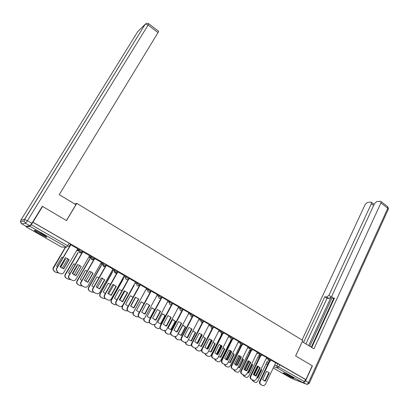 <?xml version="1.0" encoding="UTF-8"?>
<svg xmlns="http://www.w3.org/2000/svg" width="409" height="409" viewBox="0 0 409 409"><rect width="100%" height="100%" fill="white"/><g stroke="black" fill="none" stroke-linecap="round" stroke-linejoin="round"><path stroke-width="0.61" d="M82.107 251.934L82.572 251.136L81.437 250.272L79.484 249.357L78.983 250.216L82.071 251.995C81.427 252.885 80.609 253.105 79.617 252.665L78.773 250.748L78.983 250.216L76.938 250.088M94.034 258.79L94.484 258.007L91.447 256.254L90.956 257.108L93.993 258.856C93.364 259.746 92.557 259.971 91.58 259.536L90.788 257.506L90.956 257.108L88.917 256.908M105.767 265.538L106.212 264.766L105.179 263.963L103.221 263.043L102.736 263.892L105.727 265.61C105.108 266.494 104.315 266.719 103.354 266.295L102.736 263.892L100.696 263.626M117.317 272.179L117.746 271.418L114.806 269.72L114.331 270.564L117.271 272.256C116.662 273.135 115.885 273.365 114.939 272.946L114.331 270.564L112.209 270.369M128.682 278.718L129.106 277.962L126.207 276.29L125.737 277.133L128.62 278.826C128.017 279.679 127.255 279.904 126.34 279.495C125.512 278.897 125.312 278.11 125.737 277.133L123.682 276.76L125.737 277.133L126.207 276.29L124.147 275.927M139.878 285.16L140.292 284.403L137.429 282.762L136.969 283.595L139.832 285.242L137.562 285.937C136.744 285.349 136.55 284.567 136.969 283.595L134.904 283.176M150.901 291.505L151.304 290.748L148.477 289.127L148.022 289.961L150.855 291.581L148.605 292.282C147.802 291.699 147.608 290.927 148.022 289.961L145.947 289.5M161.749 297.747L162.153 296.995L159.352 295.395L158.907 296.223L161.708 297.824L159.479 298.524C158.692 297.951 158.498 297.185 158.907 296.223L156.816 295.727M172.434 303.897L172.828 303.146L170.057 301.571L169.623 302.394L172.393 303.969L172.01 304.403L170.185 304.674C169.408 304.107 169.219 303.345 169.623 302.394L167.516 301.862M182.956 309.95L183.344 309.204L180.604 307.65L180.175 308.468L182.92 310.022L182.44 310.528L180.732 310.728C179.965 310.17 179.781 309.419 180.175 308.468L178.058 307.905M193.319 315.917L193.702 315.17L190.988 313.637L190.563 314.449L193.283 315.988L192.716 316.556L191.115 316.689L190.563 314.449L188.437 313.856M203.529 321.791L203.907 321.05L201.218 319.531L200.799 320.339L203.493 321.857L202.838 322.481L201.346 322.563L200.799 320.339L198.656 319.72M213.585 327.578L213.958 326.842L211.295 325.339L210.886 326.147L213.549 327.645L212.813 328.309L211.422 328.35L210.886 326.147L208.728 325.503M223.493 333.284L223.861 332.543L221.223 331.06L220.819 331.863L223.462 333.345L222.649 334.046L212.235 354.808C211.678 356.219 211.944 357.308 213.038 358.085L214.878 359.102L216.601 359.179L217.89 357.941L228.917 335.815M233.258 338.903L233.621 338.166L231.003 336.699L230.604 337.497L233.227 338.964L232.343 339.695L231.126 339.669L220.748 360.564L219.403 361.801L217.839 361.694L216.054 360.707L215.022 359.174M242.88 344.439L243.237 343.703L240.64 342.256L240.252 343.049L242.849 344.501L241.898 345.252L240.768 345.201L240.252 343.049L238.053 342.338M252.358 349.894L252.716 349.163L250.139 347.732L249.756 348.524L252.333 349.956L251.325 350.728L250.262 350.656L249.756 348.524L247.547 347.788M261.704 355.278L262.057 354.547L259.5 353.131L259.122 353.918L261.678 355.334L260.62 356.116L259.628 356.034L259.122 353.918L256.903 353.161M270.922 360.58L271.264 359.854L268.733 358.448L268.36 359.23L270.891 360.636L269.787 361.428L268.856 361.331L268.36 359.23L266.126 358.458M285.477 374.45C289.275 376.541 292.041 377.839 293.774 378.345C294.25 378.366 293.565 377.839 291.724 376.771C287.9 374.664 285.124 373.366 283.401 372.865C282.926 372.844 283.616 373.376 285.477 374.45M39.346 233.805L46.478 237.251C47.413 237.276 45.823 236.08 41.708 233.657L34.53 230.185C33.61 230.175 35.215 231.382 39.346 233.805M42.577 206.453L32.919 222.189L305.912 379.613L312.236 365.753L295.62 355.937L302.818 340.462L76.8 203.37L66.493 220.579L42.577 206.453L42.173 206.571M26.294 226.315L26.145 226.857L29.995 226.32L31.258 224.684L69.024 246.581L70.46 244.158L69.269 243.258L66.529 247.246L29.995 226.32M32.919 222.189L31.258 224.684M275.584 362.911L277.829 363.693L276.796 365.891L304.495 381.628L303.013 382.717L291.361 378.31M304.495 381.628L305.487 379.46L305.912 379.613M260.548 356.137L250.886 376.254C250.359 377.63 250.615 378.688 251.647 379.424L253.386 380.385L254.664 380.549L256.218 379.209L266.642 357.553L261.918 354.833M257.358 352.221L252.578 349.45M241.862 345.268L231.842 365.687C231.3 367.083 231.56 368.156 232.624 368.913L234.413 369.9L235.891 370.033L237.332 368.734L248.084 346.858L243.099 343.989M232.322 339.705L222.113 360.288C221.56 361.689 221.826 362.773 222.9 363.54L224.72 364.542L226.31 364.649L227.68 363.376L238.6 341.397L233.483 338.447M228.907 335.83L223.723 332.824M219.147 330.206L213.82 327.118M209.239 324.495L203.764 321.326M199.183 318.703L193.564 315.446M188.973 312.824L183.206 309.48M178.61 306.852L172.685 303.417M168.089 300.789L162.005 297.266M157.404 294.633L151.151 291.039M146.555 288.386L140.123 284.715M135.532 282.036L128.917 278.294M124.336 275.584L117.557 271.806M112.966 269.035L106.1 265.201M101.406 262.379L94.453 258.493M89.663 255.615L82.618 251.678M77.73 248.738L70.593 244.751M77.434 249.245L79.484 249.357M89.402 256.065L91.447 256.254M101.176 262.788L103.221 263.043M112.751 269.408L114.806 269.72M135.359 282.348L137.429 282.762M146.391 288.677L148.477 289.127M157.255 294.909L159.352 295.395M167.951 301.044L170.057 301.571M178.482 307.093L180.604 307.65M188.856 313.049L190.988 313.637M199.071 318.918L201.218 319.531M209.132 324.7L211.295 325.339M219.05 330.4L221.223 331.06M228.815 336.014L231.003 336.699M238.442 341.546L240.64 342.256M247.931 347.001L250.139 347.732M257.281 352.379L259.5 353.131M266.499 357.681L268.733 358.448M74.602 203.917L76.8 203.37M269.695 361.454L260.201 381.423C259.684 382.793 259.935 383.841 260.952 384.572L262.67 385.518L263.861 385.692L265.456 384.337L275.722 362.788L271.126 360.14M32.771 222.215L69.269 243.258M305.487 379.46L277.829 363.693M116.785 273.176L114.106 271.637M105.312 266.581L102.506 264.971M93.656 259.884L90.721 258.197M81.805 253.074L78.886 251.392M69.765 246.152L69.402 245.942M269.316 372.88L265.4 381.168L262.629 379.624L266.566 371.326L269.316 372.88L268.81 372.686L264.894 380.958L263.979 380.789M262.476 385.436L260.456 384.358C259.439 383.632 259.188 382.584 259.705 381.214L269.833 359.915M265.4 381.168L264.894 380.958M259.194 368.437L255.436 375.794M261.673 369.946L257.813 378.034L257.333 377.834L261.187 369.756L261.673 369.946L260.988 369.215M256.867 377.85L257.813 378.034M258.422 366.346L254.142 375.268M252.481 379.951L253.442 381.346L255.129 382.282L256.3 382.451L257.874 381.132L267.527 360.866M261.187 369.756L260.901 369.404M254.955 382.205L252.966 381.142L251.995 379.68M257.921 366.193L253.744 374.915M260.139 367.691L256.157 376.019L253.345 374.45L257.348 366.111L260.139 367.691L259.643 367.502L255.666 375.815L254.741 375.646M253.222 380.319L251.157 379.22C250.129 378.483 249.873 377.425 250.4 376.05L260.686 354.644M256.157 376.019L255.666 375.815M250.829 362.425L246.785 370.794L243.933 369.204L247.997 360.825L250.829 362.425L250.339 362.246L246.3 370.6L245.369 370.421M243.836 375.125L241.724 374.005C240.681 373.259 240.426 372.195 240.957 370.81L251.407 349.296M251.269 350.743L241.433 371.009C240.901 372.394 241.157 373.463 242.205 374.204L243.968 375.181L245.344 375.334L246.842 374.01L257.363 352.21M246.785 370.794L246.3 370.6M303.841 382.492L305.569 380.83L312.399 365.851L295.676 355.973L302.236 341.725M302.297 341.74L313.974 348.805L380.897 202.961L380.968 201.53L380.309 201.279L376.771 201.591L374.567 203.488L331.99 295.722L331.934 297.594L334.076 298.948M311.755 347.461L334.45 298.13L332.394 297.844M373.637 205.502L371.336 203.759L371.413 202.343L370.799 202.112L367.41 202.404L365.273 204.265L302.052 339.997M326.776 297.057L328.938 295.313L331.213 296.806L329.046 298.539L326.776 297.057L324.797 296.781L303.555 342.497M371.336 203.759L328.938 295.313M311.28 347.175L333.601 298.688M331.213 296.806L308.677 345.6M332.118 297.747L309.751 346.249M329.046 298.539L327.062 298.258L305.906 343.923M327.062 298.258L324.797 296.781M75.895 204.704L59.269 194.638L158.022 32.618L148.109 25.041L27.403 220.742L31.887 223.324L42.337 206.305L66.411 220.533L75.895 204.704M26.14 226.341L29.99 225.778L25.516 223.217L21.82 223.871L26.094 226.31M158.574 31.273L158.022 32.618M31.887 223.324L29.99 225.778M292.195 377.047L285.257 373.529M284.751 373.315L292.67 377.333M45.414 235.957L36.048 230.742M35.481 230.507L45.91 236.305M252.65 364.848L248.728 372.977L248.258 372.783L252.174 364.67L252.65 364.848L251.709 363.928M247.486 372.676L248.728 372.977M249.362 361.183L244.991 370.206M243.319 374.884L244.291 376.295L246.003 377.241L247.261 377.405L248.784 376.101L258.616 355.682M252.174 364.67L251.637 364.071M245.855 377.18L243.825 376.101L242.839 374.618M248.897 360.999L244.582 369.905M243.493 359.685L239.516 367.849L239.055 367.665L243.028 359.506L243.493 359.685L242.281 358.586M237.977 367.41L239.516 367.849M240.165 355.973L235.722 365.053M234.02 369.736L235.011 371.173L236.75 372.134L238.099 372.282L239.572 370.994L249.577 350.426M243.028 359.506L242.23 358.688M236.627 372.083L234.556 370.983L233.554 369.491M239.725 355.753L235.303 364.792M241.382 357.083L237.271 365.493L234.383 363.882L238.508 355.462L241.382 357.083L240.906 356.909L236.801 365.303L235.865 365.125M234.311 369.859L232.159 368.719C231.095 367.962 230.84 366.888 231.376 365.498L241.995 343.872M237.271 365.493L236.801 365.303M231.796 351.663L227.624 360.114L224.689 358.478L228.882 350.017L231.796 351.663L231.33 351.495L227.164 359.935L226.223 359.751M224.648 364.511L222.445 363.35C221.371 362.584 221.111 361.505 221.658 360.104L232.445 338.371M227.624 360.114L227.164 359.935M222.067 346.162L217.828 354.659L214.853 352.998L219.112 344.49L222.067 346.162L221.617 346.004L217.378 354.48L216.438 354.301M214.843 359.092L212.593 357.906C211.504 357.129 211.233 356.04 211.79 354.629L222.752 332.788M217.828 354.659L217.378 354.48M234.209 354.445L230.17 362.65L229.72 362.471L233.754 354.276L234.209 354.445L232.701 353.192M228.34 362.037L230.17 362.65M230.824 350.712L226.335 359.787M224.587 364.491L225.599 365.978L227.358 366.95L228.81 367.083L230.226 365.815L240.415 345.084M233.754 354.276L232.67 353.258M227.271 366.914L225.154 365.794L224.142 364.286M230.415 350.462L225.906 359.583M224.792 349.128L220.691 357.374L220.252 357.2L224.347 348.969L224.792 349.128L222.971 347.737M218.575 356.561L220.691 357.374M221.341 345.395L216.836 354.409M224.347 348.969L222.956 347.768M217.777 361.668L215.62 360.528L214.587 358.984M220.962 345.119L216.381 354.276M215.241 343.739L211.075 352.026L210.645 351.858L214.807 343.58L215.241 343.739L213.089 342.231M208.677 350.983L211.075 352.026M211.709 340.027L207.215 348.928M205.313 353.754L206.366 355.36L208.176 356.362L209.868 356.438L211.131 355.232L221.969 333.642M214.807 343.58L213.115 342.236M208.155 356.351L205.942 355.191L204.889 353.58L202.593 352.374C201.484 351.592 201.213 350.493 201.78 349.076L212.915 327.128M211.356 339.721L206.749 348.836M212.199 340.585L207.89 349.117L204.868 347.435L209.193 338.887L212.199 340.585L211.755 340.431L207.455 348.949L206.514 348.77M212.828 328.304L202.21 349.245C201.642 350.661 201.913 351.766 203.022 352.548L204.894 353.586L206.755 353.616L207.946 352.43L219.152 330.191M207.89 349.117L207.455 348.949M205.548 338.269L201.32 346.597L200.901 346.433L205.129 338.12L205.548 338.269L203.038 336.663M198.641 345.293L201.32 346.597M195.456 348.212L196.54 349.935L198.375 350.953L200.2 350.988L201.371 349.828L212.378 328.13M205.129 338.12L203.37 336.745M198.385 350.953L196.126 349.772L195.057 348.115M201.601 334.276L196.995 343.289M202.179 334.92L197.803 343.499L194.735 341.786L199.132 333.197L202.179 334.92L201.749 334.772L197.378 343.335L196.438 343.156M194.781 347.993L192.44 346.766C191.315 345.968 191.044 344.864 191.617 343.437L202.93 321.382M202.874 322.461L192.036 343.601C191.458 345.022 191.734 346.137 192.859 346.934L194.761 347.982L196.77 347.962L197.859 346.832L209.244 324.48M197.803 343.499L197.378 343.335M195.717 332.716L191.417 341.086L191.013 340.932L195.308 332.578L195.717 332.716L192.828 331.039M188.472 339.496L191.417 341.086M185.461 342.548L186.565 344.434L188.431 345.462L190.405 345.447L191.31 344.618M195.308 332.578L193.483 331.167M188.457 345.477L186.167 344.276L185.067 342.512M191.683 328.775L187.112 337.635M192.01 329.168L187.562 337.788L184.449 336.055L188.917 327.42L192.01 329.168L191.596 329.03L187.153 337.64L186.218 337.456M184.51 342.318L182.133 341.07C180.993 340.262 180.717 339.148 181.305 337.716L192.797 315.549M192.777 316.515L181.708 337.87C181.121 339.301 181.397 340.421 182.542 341.229L184.469 342.297L186.647 342.205L187.619 341.147L199.188 318.688M187.562 337.788L187.153 337.64M182.705 325.375L178.319 333.795L181.376 335.498L185.742 327.088L182.705 325.375M175.323 336.765L176.448 338.846L178.339 339.889L180.476 339.807L181.013 339.368M183.447 325.508L185.343 326.955L180.982 335.354L181.376 335.498M178.385 339.915L176.059 338.693L174.94 336.781M185.343 326.955L185.742 327.088M181.688 323.33L177.169 331.996L174.004 330.232L178.549 321.556L181.688 323.33L181.284 323.202L176.77 331.852L175.844 331.673M174.091 336.556L171.673 335.288C170.512 334.47 170.231 333.34 170.829 331.904L182.511 309.628M182.542 310.451L171.218 332.047C170.625 333.488 170.906 334.618 172.066 335.436L174.024 336.52L176.381 336.346L177.22 335.38L188.984 312.808M177.169 331.996L176.77 331.852M172.537 319.634L168.079 328.1L171.182 329.823L175.614 321.372L172.537 319.634M165.047 330.85L166.177 333.177L168.099 334.235L170.609 333.918M173.252 319.761L175.231 321.249L170.798 329.685L171.182 329.823M168.165 334.271L165.803 333.033L164.663 330.917M175.231 321.249L175.614 321.372M171.207 317.404L166.611 326.111L163.401 324.322L168.017 315.6L171.207 317.404L170.819 317.282L166.228 325.978L165.313 325.799M163.508 330.707L161.049 329.414C159.873 328.585 159.587 327.451 160.195 326.004L172.066 303.621M172.184 304.24L160.568 326.142C159.965 327.589 160.251 328.729 161.427 329.557L163.416 330.656L165.962 330.38L166.667 329.521L178.621 306.837M166.611 326.111L166.228 325.978M162.215 313.81L157.685 322.318L160.834 324.066L165.338 315.574L162.215 313.81M154.653 324.782C154.464 325.953 154.827 326.832 155.752 327.42L157.7 328.499L160.072 328.32M162.905 313.933L164.97 315.457L160.466 323.938L160.834 324.066M157.797 328.545L155.389 327.287L154.249 324.915M164.97 315.457L165.338 315.574M160.563 311.387L155.89 320.14L152.629 318.32L157.327 309.557L160.563 311.387L160.19 311.275L155.522 320.012L154.628 319.838M152.767 324.766L150.261 323.453C149.065 322.614 148.779 321.469 149.392 320.012L161.463 297.522M161.724 297.824L149.755 320.14C149.137 321.597 149.428 322.747 150.624 323.585L152.644 324.705L155.389 324.301L155.947 323.575L168.099 300.773M155.89 320.14L155.522 320.012M151.734 307.895L147.133 316.443L150.328 318.222L154.909 309.69L151.734 307.895M144.178 318.509C143.769 319.838 144.096 320.861 145.169 321.576L147.148 322.67L149.397 322.604M152.393 308.013L154.551 309.577L149.975 318.1L150.328 318.222M147.271 322.732L144.822 321.454C143.876 320.845 143.508 319.945 143.717 318.754M154.551 309.577L154.909 309.69M149.755 305.278L145.006 314.071L141.693 312.225L146.468 303.417L149.755 305.278L149.392 305.17L144.648 313.954L143.779 313.79M141.857 318.734L139.305 317.399C138.094 316.546 137.797 315.39 138.426 313.928L150.691 291.331M151.243 291.06L138.769 314.046C138.145 315.513 138.436 316.668 139.653 317.522L141.703 318.657C142.772 319.153 143.753 318.969 144.653 318.105L157.414 294.618M145.006 314.071L144.648 313.954M144.111 303.452L141.1 301.893L136.422 310.482L139.336 312.246M144.919 291.428L133.559 312.251C132.945 313.683 133.232 314.812 134.423 315.646L136.432 316.755L138.585 316.771M141.713 302L143.978 303.611L139.367 312.19M136.586 316.832L134.091 315.528C132.981 314.777 132.659 313.723 133.119 312.369M138.779 299.066L133.947 307.911L130.583 306.034L135.44 297.179L138.779 299.066L138.431 298.974L133.61 307.803L132.767 307.645M130.778 312.609L128.175 311.249C126.943 310.385 126.647 309.214 127.281 307.742L139.75 285.047M140.297 284.756L127.613 307.854C126.974 309.327 127.276 310.497 128.508 311.361L130.594 312.517C131.77 313.049 132.823 312.808 133.743 311.786L146.565 288.365M133.947 307.911L133.61 307.803M133.114 297.128L130.302 295.799L125.543 304.429L128.16 306.147M134.213 285.221L122.639 306.203C122.015 307.64 122.306 308.78 123.513 309.623L125.553 310.753L127.628 310.83M130.762 306.254L135.711 297.215M133.022 297.292L130.865 295.891M125.742 310.845L123.196 309.516C121.989 308.672 121.698 307.532 122.322 306.096L122.639 306.203M133.881 285.155L122.322 306.096M127.628 292.762L122.715 301.653L119.295 299.746L124.234 290.845L127.628 292.762L127.296 292.68L122.393 301.551L121.591 301.402M119.53 306.387L116.867 304.996C115.619 304.122 115.318 302.946 115.962 301.464L128.63 278.672M129.178 278.35L116.279 301.566C115.629 303.049 115.931 304.23 117.184 305.104L119.305 306.275C120.609 306.847 121.724 306.54 122.654 305.354L135.543 282.016M122.715 301.653L122.393 301.551M121.933 290.727L119.336 289.608L114.5 298.284L116.816 299.93M123.344 278.918L111.545 300.058C110.911 301.499 111.207 302.65 112.434 303.509L114.505 304.654L116.534 304.771M119.74 300.247L124.888 290.963M121.856 290.86L119.832 289.69M114.73 304.761L112.132 303.406C110.905 302.553 110.614 301.402 111.248 299.961L111.545 300.058M123.861 277.363L123.584 277.854M123.574 277.88L111.248 299.961M116.299 286.356L111.304 295.293L107.833 293.355L112.853 284.408L116.299 286.356L115.987 286.285L110.997 295.201L110.251 295.068M117.884 271.842L104.678 295.334C104.131 296.776 104.464 297.916 105.68 298.744L107.531 299.838L105.384 298.647C104.167 297.818 103.835 296.683 104.382 295.242L117.301 272.261M107.833 299.935C109.259 300.538 110.435 300.17 111.355 298.831L124.351 275.564M111.304 295.293L110.997 295.201M110.563 284.245L108.196 283.325L103.283 292.041L105.307 293.585M112.317 272.501L100.2 293.969C99.663 295.375 99.99 296.484 101.181 297.297L103.283 298.458L105.302 298.606M108.564 294.122L113.881 284.633M110.496 284.357L108.615 283.391M103.283 298.458L100.895 297.205C99.709 296.392 99.382 295.288 99.919 293.882L100.282 293.815M113.181 270.385L113.022 270.661M112.823 271.019L99.995 293.728M104.791 279.848L99.709 288.831L96.181 286.862L101.289 277.869L104.791 279.848L104.494 279.787L99.418 288.749L98.743 288.631M106.406 265.226L92.874 289.071C92.465 290.451 92.838 291.52 93.993 292.287L95.895 293.406L93.712 292.2C92.557 291.438 92.183 290.37 92.592 288.994L106.11 265.18M96.181 293.493C97.628 294.107 98.82 293.744 99.76 292.399L112.976 269.015M99.709 288.831L99.418 288.749M98.993 277.68L96.887 276.939L91.887 285.702L93.62 287.118M102.342 263.841L102.194 264.096M101.12 265.973L88.656 287.854C88.257 289.199 88.62 290.242 89.75 290.988L91.887 292.169L93.937 292.323M97.224 287.87L102.69 278.238M98.942 277.772L97.209 276.99M91.887 292.169L89.484 290.906C88.354 290.16 87.991 289.117 88.39 287.778L88.84 287.476M102.056 263.8L101.836 264.183M101.616 264.572L88.574 287.399M93.099 273.238L87.925 282.261L84.341 280.262L89.535 271.223L93.099 273.238L92.817 273.181L87.654 282.195L87.061 282.092M94.745 258.508L80.9 282.711C80.619 284.015 81.023 285.017 82.112 285.717L84.07 286.867L81.846 285.64C80.757 284.94 80.353 283.943 80.634 282.645L94.469 258.468M84.336 286.944C85.808 287.573 87.02 287.21 87.976 285.86L101.422 262.353M87.925 282.261L87.654 282.195M87.229 271.034L85.399 270.456L80.317 279.265L81.759 280.528M88.881 272.42L84.356 280.288M89.76 259.332L76.953 281.648C76.677 282.916 77.071 283.892 78.139 284.577L80.312 285.779L82.393 285.942M85.716 281.499L91.309 271.76M87.183 271.106L85.593 270.482M80.312 285.779L77.889 284.506C76.826 283.82 76.427 282.849 76.703 281.581L77.214 281.034M90.772 257.092L90.476 257.598M90.231 258.028L76.964 280.968M81.212 266.515L75.951 275.589L72.301 273.555L77.592 264.47L81.212 266.515L75.696 275.528L75.22 275.451M82.894 251.678L68.748 276.244C68.579 277.466 69.009 278.396 70.036 279.045L72.045 280.226L69.791 278.979C68.763 278.335 68.334 277.404 68.507 276.182L82.633 251.653M72.296 280.293C73.794 280.932 75.026 280.569 75.997 279.214L89.678 255.589M75.951 275.589L75.696 275.528M75.261 264.296L73.727 263.871L68.559 272.721L69.714 273.805M72.424 273.703L77.26 265.865L76.979 265.528M77.26 265.865L72.592 273.892M78.237 252.558L65.082 275.334C64.919 276.525 65.338 277.435 66.34 278.064L68.548 279.286L70.665 279.459M74.044 275.001L79.735 265.206M75.225 264.357L73.763 263.877M68.548 279.286L66.11 278.002C65.103 277.374 64.683 276.469 64.852 275.277L65.404 274.49M77.986 252.537L65.174 274.434M65.45 257.614L68.886 259.654L63.538 268.759L63.211 268.708M70.849 244.74L56.79 268.555L56.422 269.654L57.761 272.261L60.062 273.529L57.536 272.205L56.197 269.603L56.56 268.509L70.609 244.72M63.778 268.805L69.131 259.684L65.455 257.604L60.072 266.74L63.538 268.759M60.062 273.529C61.58 274.178 62.838 273.82 63.824 272.46L77.746 248.713M63.078 257.471L61.866 257.174L56.606 266.07L57.485 266.949M60.491 267.215L65.46 259.204L64.883 258.575M65.46 259.204L60.65 267.368M65.619 247.205L53.042 268.907L54.356 271.448L56.595 272.685L58.748 272.875M62.199 268.376L67.899 258.677M65.225 259.173L64.806 258.698M63.047 257.522L61.861 257.184M56.595 272.685L54.141 271.397L52.833 268.861L53.405 267.839M65.389 247.194L53.19 267.793M26.145 226.857L61.447 247.016L66.529 247.246M266.826 362.338L268.411 362.906M274.551 365.094L276.796 365.891L277.287 367.977L273.79 366.709M267.655 364.496L266.336 364.015L267.552 364.71M273.207 367.942L291.494 378.381M303.013 382.717L277.287 367.977L278.754 366.842L279.792 364.639M112.281 270.242L114.331 270.564L114.817 269.72M218.646 331.193L220.819 331.863L221.346 334.051L222.649 334.046M221.484 334.608L221.79 334.705M228.421 336.806L230.604 337.497L231.126 339.669M230.947 340.027L231.53 340.216M240.272 345.37L241.121 345.651M249.47 350.641L250.574 351.014M258.539 355.84L259.889 356.305M257.818 357.333L258.488 357.691M248.754 352.113L249.495 352.538M239.562 346.817L240.313 347.302M230.241 341.438L230.707 341.873M220.794 335.983L221.008 336.264M63.063 247.092L61.401 246.99M260.201 381.423L259.705 381.214M260.952 384.572L260.456 384.358M262.67 385.518L262.169 385.304M254.649 382.072L255.129 382.282M252.966 381.142L253.442 381.346M250.886 376.254L250.4 376.05M251.647 379.424L251.157 379.22M253.386 380.385L252.895 380.181M241.433 371.009L240.957 370.81M242.205 374.204L241.724 374.005M243.968 375.181L243.488 374.981M293.688 379.209L306.336 384.179L303.636 382.63M305.569 380.83L308.565 382.558L387.804 208.242L380.897 202.961M387.594 206.606L388.264 209.311L309.347 383.075M308.565 382.558C307.911 383.8 307.164 384.342 306.336 384.179L307.404 384.358L309.316 383.146L308.565 382.558M295.201 379.981L294.546 379.7M137.761 31.59L20.839 220.19L24.499 219.393L145.195 24.249L137.761 31.59M158.646 31.324L148.758 23.758C147.542 23.016 146.417 23.139 145.389 24.121L148.109 25.041L148.697 23.712M20.813 220.231L20.455 221.729L24.1 220.993L24.622 219.398L24.1 220.993L25.516 223.217L27.403 220.742L24.622 219.398L145.195 24.249M21.779 223.846L20.455 221.729L21.309 223.493M245.533 377.042L246.003 377.241M243.825 376.101L244.291 376.295M236.29 371.939L236.75 372.134M234.556 370.983L235.011 371.173M231.842 365.687L231.376 365.498M232.624 368.913L232.159 368.719M234.413 369.9L233.948 369.705M222.113 360.288L221.658 360.104M222.9 363.54L222.445 363.35M224.72 364.542L224.26 364.353M212.235 354.808L211.79 354.629M213.038 358.085L212.593 357.906M214.878 359.102L214.434 358.923M226.913 366.766L227.358 366.95M225.154 365.794L225.599 365.978M217.399 361.515L217.839 361.694M215.62 360.528L216.054 360.707M207.752 356.188L208.176 356.362M205.942 355.191L206.366 355.36M202.21 349.245L201.78 349.076M203.022 352.548L202.593 352.374M204.894 353.586L204.464 353.412M197.961 350.784L198.375 350.953M196.126 349.772L196.54 349.935M192.036 343.601L191.617 343.437M192.859 346.934L192.44 346.766M194.761 347.982L194.341 347.814M188.033 345.303L188.431 345.462M186.167 344.276L186.565 344.434M181.708 337.87L181.305 337.716M182.542 341.229L182.133 341.07M184.469 342.297L184.06 342.134M177.951 339.736L178.339 339.889M176.059 338.693L176.448 338.846M171.218 332.047L170.829 331.904M172.066 335.436L171.673 335.288M174.024 336.52L173.631 336.367M167.721 334.092L168.099 334.235M165.803 333.033L166.177 333.177M160.568 326.142L160.195 326.004M161.427 329.557L161.049 329.414M163.416 330.656L163.038 330.513M157.337 328.361L157.7 328.499M155.389 327.287L155.752 327.42M149.755 320.14L149.392 320.012M150.624 323.585L150.261 323.453M152.644 324.705L152.281 324.567M146.8 322.543L147.148 322.67M144.822 321.454L145.169 321.576M138.769 314.046L138.426 313.928M139.653 317.522L139.305 317.399M141.703 318.657L141.356 318.529M136.1 316.638L136.432 316.755M134.091 315.528L134.423 315.646M127.613 307.854L127.281 307.742M128.508 311.361L128.175 311.249M130.594 312.517L130.256 312.399M125.236 310.641L125.553 310.753M123.196 309.516L123.513 309.623M116.279 301.566L115.962 301.464M117.184 305.104L116.867 304.996M119.305 306.275L118.983 306.167M114.203 304.552L114.505 304.654M112.132 303.406L112.434 303.509M104.76 295.175L104.464 295.083M105.68 298.744L105.384 298.647M100.895 297.205L101.181 297.297M93.058 288.682L92.777 288.601M93.993 292.287L93.712 292.2M89.484 290.906L89.75 290.988M81.166 282.082L80.9 282.011M82.112 285.717L81.846 285.64M46.667 236.934L46.478 237.251M103.247 263.048L102.613 264.153L100.548 263.882M91.483 256.259L90.788 257.506L88.692 257.297M79.53 249.367L78.773 250.748L76.636 250.61M230.216 341.489L230.512 341.745M61.508 247.021L62.853 247.082M380.968 201.53L387.86 206.806L388.402 209.035M334.056 298.984L332.277 297.818M371.413 202.343L374.143 204.413M104.678 295.334L104.382 295.242M99.919 293.882L100.2 293.969M92.874 289.071L92.592 288.994M88.39 287.778L88.656 287.854M80.9 282.711L80.634 282.645"/></g></svg>
